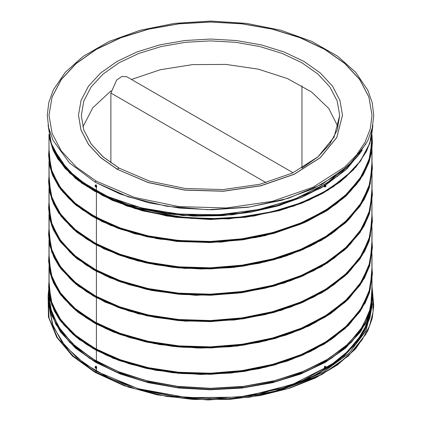 <?xml version="1.0" encoding="UTF-8"?>
<svg xmlns="http://www.w3.org/2000/svg" width="421" height="421" viewBox="0 0 421 421"><rect width="100%" height="100%" fill="white"/><g stroke="black" fill="none" stroke-linecap="round" stroke-linejoin="round"><path stroke-width="0.63" d="M288.106 387.188L322.297 372.706L348.783 353.587L365.738 331.148L371.99 306.935M48.989 305.846L53.162 326.48L65.15 346.067L84.347 363.639L109.813 378.321L140.272 389.383L174.215 396.272L209.958 398.655L250.474 395.961L275.171 391.098L283.859 388.536L318.202 373.874L345.399 354.603L363.644 331.922L371.732 307.267M360.776 336.379L347.888 352.04L330.611 366.133L309.493 378.242L285.206 387.999L312.645 376.79L335.805 362.539L353.808 345.857L365.902 327.412M287.306 387.388L238.691 397.182L187.208 397.64L138.099 388.715L96.346 371.311L96.383 368.191L96.383 371.29L95.288 371.927L95.141 372.427L123.927 385.657L157.107 394.83L192.997 399.471L229.777 399.355L260.562 395.472L289.48 388.241L315.455 377.932L337.526 364.928L355.65 348.835L367.765 330.938L372.232 318.408L373.732 305.641L372.906 296.163M275.171 391.098L313.745 376.232L344.246 355.729L364.281 331.106L369.849 317.813L372.285 304.199L369.885 317.723L364.86 330.069L358.355 340.447L337.9 361.102L309.53 378.426L275.123 391.235M49.115 280.239L48.599 287.364L51.709 304.778L60.919 321.486L75.88 336.826L96.014 350.167L120.548 360.965L148.539 368.78L178.909 373.28L210.489 374.253L242.075 371.632L272.445 365.491L300.436 356.029L324.97 343.583L345.109 328.596L360.071 311.614L369.285 293.258L372.401 274.197L371.885 266.398M49.115 253.889L48.599 261.009L51.709 278.423L60.924 295.137L75.885 310.472L96.02 323.812L120.553 334.616L148.545 342.426L178.914 346.925L210.5 347.893L242.086 345.278L272.455 339.137L300.447 329.675L324.98 317.224L345.115 302.236L360.076 285.254L369.291 266.893L372.401 247.837L371.885 240.033M49.115 227.529L48.599 234.655L51.709 252.068L60.919 268.782L75.88 284.117L96.014 297.458L120.548 308.256L148.539 316.071L178.909 320.57L210.489 321.544L242.075 318.923L272.445 312.782L300.436 303.32L324.975 290.874L345.109 275.887L360.071 258.904L369.285 240.549L372.401 221.488L371.885 213.689M49.115 201.18L48.599 208.306L51.709 225.714L60.924 242.428L75.885 257.763L96.02 271.103L120.553 281.907L148.545 289.722L178.914 294.216L210.5 295.189L242.086 292.569L272.455 286.427L300.447 276.965L324.98 264.514L345.115 249.527L360.076 232.545L369.291 214.184L372.401 195.128L371.885 187.329M49.115 174.826L48.599 181.951L51.709 199.365L60.924 216.073L75.885 231.408L96.02 244.748L120.553 255.552L148.539 263.367L178.909 267.861L210.495 268.835L242.08 266.214L272.45 260.073L300.441 250.611L324.975 238.165L345.109 223.177L360.071 206.195L369.285 187.84L372.401 168.779L371.885 160.98M49.115 148.471L48.599 155.596L51.709 173.01L60.924 189.718L75.885 205.053L96.02 218.394L120.553 229.198L148.545 237.012L178.914 241.507L210.5 242.48L242.086 239.859L272.455 233.718L300.447 224.256L324.98 211.805L345.115 196.817L360.076 179.835L369.291 161.48L372.401 142.419L371.969 135.309M48.873 134.452L53.877 151.844L64.987 168.321L81.769 183.193L103.566 195.86M114.254 200.485L138.751 208.374L165.506 213.626L193.676 216.057L222.372 215.568L250.695 212.147L277.755 205.88L302.704 196.944L324.754 185.593M325.317 185.251L346.599 169.089L361.897 150.707M49.115 283.117L50.773 301.12L58.972 318.539L73.37 334.637L93.383 348.709L118.19 360.155L146.776 368.464L177.967 373.264L210.495 374.327L243.017 371.564L274.213 365.065L302.799 355.056L327.606 341.915L347.625 326.138L362.023 308.346L370.222 289.222L371.885 269.524M49.115 256.763L50.773 274.76L58.972 292.185L73.37 308.283L93.388 322.36L118.196 333.8L146.782 342.11L177.978 346.909L210.505 347.972L243.033 345.209L274.229 338.71L302.815 328.696L327.622 315.55L347.635 299.773L362.034 281.975L370.227 262.851L371.885 243.149M49.115 230.413L50.773 248.411L58.972 265.835L73.375 281.928L93.388 296.005L118.196 307.446L146.776 315.755L177.972 320.555L210.495 321.618L243.022 318.855L274.213 312.356L302.799 302.346L327.606 289.206L347.625 273.434L362.023 255.636L370.222 236.518L371.885 216.815M49.115 204.048L50.773 222.051L58.972 239.475L73.37 255.573L93.383 269.65L118.19 281.091L146.782 289.401L177.978 294.2L210.505 295.263L243.033 292.5L274.229 286.001L302.815 275.987L327.622 262.841L347.635 247.064L362.034 229.266L370.227 210.142L371.885 190.445M49.115 177.704L50.773 195.707L58.972 213.126L73.375 229.219L93.388 243.296L118.196 254.737L146.782 263.046L177.972 267.851L210.495 268.908L243.022 266.151L274.213 259.646L302.799 249.642L327.606 236.497L347.625 220.725L362.023 202.927L370.222 183.809L371.885 164.106M49.115 151.339L50.773 169.342L58.972 186.766L73.37 202.864L93.383 216.936L118.19 228.382L146.776 236.691L177.972 241.496L210.5 242.554L243.028 239.791L274.224 233.292L302.815 223.283L327.622 210.137L347.63 194.36L362.034 176.562L370.227 157.438L371.885 137.735M49.789 138.783L54.883 153.481L64.366 167.463L77.98 180.325L95.335 191.676M101.961 195.112L104.282 196.223M115.501 201.012L139.856 208.711L166.4 213.815L194.307 216.152L222.714 215.615L250.742 212.205L277.523 206.001L302.236 197.175L324.117 185.977M324.644 185.656L345.178 170.326L360.292 152.923M255.279 395.235L300.705 381.726L337.489 360.781L351.498 348.088L362.113 334.285L369.075 319.692L372.217 304.646M372.401 274.197L369.512 292.6L365.175 303.104L348.567 325.391L323.954 344.31L287.648 360.992L245.343 371.28L200.296 374.458L156.054 370.369L113.307 358.35L79.29 339.594L59.74 319.939L54.251 310.787L49.994 299.084L48.599 287.364L49.115 279.686L48.599 286.817L51.709 304.23L60.924 320.939L75.885 336.279L96.02 349.619L120.548 360.418L148.539 368.233L178.909 372.727L210.495 373.701L242.08 371.085L272.45 364.939L300.441 355.482L324.975 343.031L345.109 328.043L360.071 311.061L369.291 292.706L372.401 273.645L371.885 265.851M372.401 247.822L369.585 266.014L364.276 278.46L348.178 299.42L330.469 313.787L308.793 326.075L274.892 338.595L237.197 346.051L197.912 348.067L159.38 344.588L113.996 332.269L94.667 323.181L78.248 312.445L60.092 294.079L53.425 282.68L50.078 273.066L48.599 261.009L49.115 253.342L48.599 260.478L51.715 277.886L60.929 294.6L75.896 309.935L96.03 323.27L120.564 334.069L148.555 341.884L178.925 346.378L210.511 347.346L242.096 344.725L272.461 338.584L300.452 329.122L324.98 316.676L345.115 301.689L360.076 284.707L369.291 266.346L372.401 247.29L371.885 239.491M372.401 221.488L369.091 241.165L364.449 251.79L347.546 273.687L321.812 292.869L281.36 310.335L234.365 320.028L185.135 321.176L138.267 313.787L104.971 302.046L78.106 285.98L59.287 266.588L53.977 257.51L49.762 245.375L48.599 234.66L49.115 226.982L48.599 234.108L51.709 251.521L60.919 268.23L75.88 283.57L96.014 296.91L120.548 307.709L148.539 315.524L178.909 320.023L210.489 320.991L242.075 318.376L272.445 312.235L300.436 302.773L324.975 290.327L345.109 275.339L360.071 258.357L369.285 240.002L372.401 220.941L371.885 213.142L372.401 220.941M48.599 207.769L49.115 200.638L48.599 207.769L51.715 225.182L60.929 241.891L75.896 257.226L96.03 270.566L120.569 281.365L148.56 289.174L178.93 293.669L210.511 294.637L242.096 292.021L272.466 285.875L300.452 276.413L324.986 263.967L345.12 248.979L360.076 231.992L369.291 213.636L372.401 194.581L371.885 186.777L372.401 195.128M372.401 168.226L368.849 189.161L364.028 199.854L346.446 222.025L321.481 240.354L280.944 257.752L233.908 267.372L184.677 268.435L137.846 260.967L104.019 248.895L76.932 232.345L58.835 213.221L53.462 203.696L49.552 191.65L48.599 181.951L49.115 174.273L48.599 181.404L51.709 198.812L60.919 215.526L75.88 230.861L96.014 244.201L120.548 255L148.534 262.815L178.904 267.314L210.489 268.288L242.075 265.667L272.445 259.525L300.436 250.069L324.97 237.623L345.104 222.635L360.071 205.653L369.285 187.298L372.401 168.237L371.885 160.433L372.401 168.237M49.115 147.929L48.599 155.06L51.715 172.473L60.929 189.182L75.896 204.517L96.03 217.857L120.564 228.656L148.555 236.465L178.93 240.959L210.511 241.933L242.096 239.312L272.466 233.166L300.452 223.704L324.986 211.258L345.12 196.27L360.076 179.288L369.291 160.927L372.401 141.872L372.011 135.094L372.401 142.419M49.089 135.641L53.03 149.429L60.824 162.685L72.28 175.068L87.121 186.261M96.967 192.002L127.679 204.674L163.148 212.737L201.338 215.663L240.049 213.236L277.065 205.532L310.261 192.939L337.731 176.115L357.892 155.975M245.748 396.456L292.805 384.373L331.785 364.418L347.009 352.03L358.866 338.41L367.065 323.881L371.396 308.782M49.115 282.054L50.773 300.057L58.966 317.476L73.365 333.574L93.378 347.651L118.185 359.097L146.771 367.407L177.967 372.211L210.495 373.269L243.022 370.512L274.218 364.012L302.804 354.003L327.612 340.857L347.625 325.08L362.028 307.283L370.222 288.159L371.885 268.461M49.115 255.715L50.778 273.713L58.977 291.137L73.375 307.23L93.394 321.307L118.201 332.748L146.787 341.057L177.978 345.857L210.505 346.915L243.028 344.157L274.224 337.658L302.81 327.643L327.612 314.503L347.625 298.726L362.028 280.928L370.227 261.809L371.885 242.107M49.115 229.345L50.773 247.348L58.966 264.772L73.365 280.865L93.378 294.942L118.185 306.388L146.771 314.703L177.967 319.502L210.495 320.56L243.017 317.802L274.213 311.303L302.804 301.294L327.612 288.148L347.625 272.376L362.028 254.579L370.222 235.455L371.885 215.752M49.115 203.006L50.778 221.004L58.977 238.428L73.375 254.521L93.394 268.598L118.201 280.039L146.787 288.348L177.983 293.148L210.505 294.205L243.033 291.448L274.224 284.949L302.81 274.934L327.617 261.794L347.63 246.017L362.028 228.219L370.227 209.1L371.885 189.397M49.115 176.641L50.773 194.639L58.966 212.063L73.37 228.161L93.378 242.238L118.185 253.684L146.771 261.994L177.967 266.793L210.489 267.856L243.017 265.093L274.213 258.594L302.799 248.585L327.612 235.444L347.625 219.667L362.023 201.87L370.222 182.751L371.885 163.048M49.115 150.297L50.778 168.295L58.977 185.719L73.375 201.817L93.388 215.889L118.201 227.335L146.787 235.639L177.983 240.438L210.505 241.501L243.033 238.739L274.229 232.239L302.81 222.225L327.617 209.084L347.63 193.307L362.028 175.51L370.227 156.386L371.885 136.688M51.699 144.924L58.682 158.933L69.718 172.084M81.632 182.014L109.507 197.512L143.561 208.558L181.709 214.405L221.62 214.636L260.852 209.174L297 198.286L327.859 182.572L351.535 162.938M245.732 396.414L292.432 384.457L331.216 364.744L346.425 352.503L358.334 339.037L366.649 324.659L371.169 309.703M49.115 282.996L48.983 286.564L52.088 303.936L61.282 320.602L76.206 335.9L96.293 349.209L120.769 359.981L148.692 367.775L178.988 372.259L210.5 373.227L242.007 370.612L272.308 364.481L300.231 355.04L324.707 342.62L344.794 327.664L359.718 310.719L368.912 292.406L372.017 273.387L371.885 269.493M49.115 256.657L48.983 260.21L52.088 277.581L61.282 294.247L76.206 309.546L96.293 322.854L120.769 333.627L148.692 341.42L178.988 345.904L210.5 346.872L242.012 344.257L272.308 338.126L300.231 328.685L324.707 316.266L344.794 301.31L359.718 284.364L368.912 266.051L372.011 247.032L371.885 243.138M49.115 230.298L48.989 233.855L52.088 251.226L61.282 267.893L76.206 283.191L96.293 296.5L120.769 307.272L148.692 315.066L178.988 319.55L210.5 320.518L242.012 317.902L272.308 311.772L300.231 302.331L324.707 289.911L344.794 274.955L359.718 258.01L368.912 239.696L372.011 220.678L371.885 216.789M49.115 203.943L48.983 207.5L52.088 224.872L61.282 241.538L76.206 256.836L96.293 270.145L120.769 280.918L148.692 288.711L178.988 293.195L210.5 294.163L242.012 291.548L272.308 285.417L300.231 275.976L324.707 263.557L344.794 248.6L359.718 231.655L368.912 213.342L372.011 194.323L371.885 190.424M49.115 177.594L48.989 181.146L52.088 198.517L61.282 215.184L76.206 230.482L96.293 243.791L120.769 254.563L148.692 262.357L178.988 266.84L210.5 267.809L242.012 265.193L272.308 259.062L300.231 249.621L324.707 237.202L344.794 222.246L359.718 205.301L368.907 186.987L372.011 167.974L371.885 164.085M49.115 151.228L48.983 154.796L52.088 172.163L61.282 188.834L76.206 204.127L96.293 217.436L120.769 228.208L148.692 236.002L178.988 240.486L210.5 241.454L242.007 238.839L272.308 232.708L300.231 223.267L324.707 210.847L344.794 195.897L359.718 178.951L368.912 160.633L372.011 141.619L371.885 137.709M52.925 147.976L67.87 170.147M79.416 180.304L106.771 196.254L140.546 207.779L178.651 214.105L218.731 214.768L258.294 209.663L294.905 199.049L326.291 183.509L350.504 163.948M49.115 284.091L48.983 287.659M54.072 309.824L63.839 324.912L78.385 338.731L97.225 350.804L119.748 360.713L145.224 368.112L172.826 372.738L201.654 374.411L230.766 373.059L259.225 368.691L286.091 361.434L310.503 351.498L331.664 339.179L348.877 324.849L361.586 308.956L369.385 291.995L372.017 274.487L371.885 270.582M49.115 257.757L48.983 261.309M54.088 283.501L63.866 298.584L78.411 312.398L97.256 324.465L119.785 334.369L145.261 341.768L172.863 346.388L201.685 348.056L230.797 346.699L259.247 342.331L286.112 335.074L310.519 325.138L331.669 312.814L348.883 298.489L361.592 282.602L369.385 265.635L372.011 248.132L371.885 244.238M49.115 231.387L48.989 234.955M372.011 221.778L371.885 217.883M49.115 205.043L48.983 208.6M372.011 220.678L371.885 191.523M49.115 178.688L48.989 182.246M54.088 204.432L63.86 219.52L78.406 233.334L97.251 245.401L119.78 255.305L145.256 262.704L172.857 267.324L201.68 268.993L230.792 267.64L259.241 263.272L286.112 256.015L310.514 246.075L331.669 233.755L348.883 219.425L361.592 203.538L369.385 186.577L372.011 169.068L371.885 165.179M49.115 152.328L48.983 155.891M54.077 178.067L62.703 191.76L75.27 204.448L91.431 215.784L110.765 225.44L156.817 238.67L208.548 242.596L260.488 236.655L307.135 221.33L326.896 210.574L343.557 198.096L356.676 184.214L365.902 169.274M372.011 142.714L371.885 138.809M54.083 151.718L69.691 173.068L94.778 191.35M101.477 194.855L103.766 195.965M115.101 200.843L139.44 208.6L165.985 213.757L193.913 216.136L222.351 215.636L250.427 212.258L277.26 206.069L302.025 197.254L323.949 186.056M325.528 185.082L345.162 170.3L359.781 153.597M58.414 317.402L70.139 331.485L86.152 344.157L105.971 355.019L128.979 363.707L154.475 369.938L181.688 373.506L209.779 374.264L237.891 372.18L265.172 367.291L290.774 359.718L313.929 349.677L333.921 337.453L350.14 323.396L362.097 307.909L369.417 291.443L371.885 274.182M58.398 291.027L70.118 305.109L86.131 317.787L105.939 328.648L128.947 337.342L154.449 343.578L181.661 347.146L209.753 347.909L237.87 345.83L265.151 340.936L290.764 333.369L313.919 323.333L333.916 311.103L350.135 297.042L362.097 281.554L369.417 265.093L371.885 248.132L371.885 274.145M58.408 264.683L70.128 278.765L86.142 291.443L105.955 302.304L128.963 310.993L154.46 317.229L181.672 320.797L209.769 321.555L237.881 319.471L265.162 314.582L290.769 307.014L313.924 296.973L333.916 284.749L350.14 270.687L362.097 255.2L369.417 238.733L371.885 221.778L371.885 248.09L369.454 264.93L362.228 281.291L350.435 296.689L334.421 310.693L314.671 322.896L291.785 332.953L266.446 340.589L239.423 345.588L211.526 347.825L183.598 347.251L156.486 343.91L130.994 337.921L107.902 329.49L87.905 318.892L71.596 306.467L59.482 292.611M58.414 238.333L70.133 252.416L86.152 265.093L105.966 275.95L128.973 284.643L154.47 290.874L181.683 294.442L209.774 295.205L237.891 293.116L265.167 288.227L290.774 280.66L313.929 270.619L333.921 258.394L350.14 244.333L362.097 228.845L369.417 212.384L371.885 195.423L371.885 221.735L369.454 238.581L362.228 254.937L350.43 270.34L334.416 284.343L314.666 296.547L291.774 306.604L266.435 314.234L239.412 319.234L211.51 321.47L183.582 320.897L156.47 317.55L130.978 311.561L107.887 303.131L87.889 292.527L71.591 280.102L59.472 266.24M58.393 211.958L70.112 226.04L86.121 238.718L105.934 249.585L128.942 258.278L154.439 264.514L181.651 268.082L209.747 268.851L237.865 266.767L265.146 261.878L290.758 254.31L313.913 244.269L333.911 232.045L350.135 217.983L362.097 202.496L369.417 186.029L371.885 169.068L371.885 195.381L368.785 214.378L359.602 232.681L344.683 249.616L324.617 264.556L300.162 276.971L272.261 286.401L241.986 292.527L210.5 295.142L179.014 294.174L148.739 289.695L120.838 281.912L96.383 271.145L76.312 257.852L61.403 242.564L52.215 225.909L49.115 208.558L49.115 182.246M49.115 155.617L49.115 182.204M58.419 185.64L68.323 197.912L81.495 209.169L116.349 227.593L159.796 239.102L207.874 242.533L256.194 237.46L300.341 224.23L336.284 203.927L350.114 191.65L360.744 178.299M283.765 388.425L307.856 378.979L328.927 367.223L346.325 353.508L359.513 338.231M59.487 318.971L71.607 332.827L87.91 345.252L107.913 355.845L131.005 364.276L156.491 370.264L183.609 373.606L211.531 374.174L239.428 371.938L266.451 366.944L291.79 359.308L314.676 349.251L334.421 337.047L350.435 323.044L362.228 307.64L369.454 291.285L371.885 274.439M59.461 213.521L71.575 227.382L87.873 239.807L107.871 250.411L130.963 258.847L156.449 264.841L183.567 268.188L211.5 268.761L239.396 266.525L266.425 261.53L291.769 253.9L314.661 243.843L334.411 231.639L350.43 217.636L362.228 202.233L369.449 185.871L371.885 169.026L371.885 142.714M49.115 155.57L49.115 160.348M59.493 187.208L69.628 199.17L82.89 210.126L117.564 228.008L160.443 239.16L207.742 242.491L255.284 237.597L298.873 224.793L334.658 205.101L348.599 193.165L359.476 180.156M96.383 362.423L96.383 361.323L96.383 362.423M96.383 361.097L96.383 324.117L96.383 361.097M96.383 324.017L96.383 297.763L96.383 324.017M96.383 297.663L96.383 271.408L96.383 297.663M96.383 271.308L96.383 245.054L96.383 271.308M96.383 244.954L96.383 218.699L96.383 244.954M96.383 218.599L96.383 192.281L96.383 218.599M96.383 191.671L96.383 186.871L96.383 191.671M95.288 182.172L95.288 181.688L96.288 181.109L76.206 166.979L61.282 150.86L52.088 133.368L48.983 115.175L52.088 96.983L61.282 79.49L76.206 63.366L96.293 49.236L120.769 37.637L148.692 29.023L178.988 23.718L210.5 21.924L242.012 23.718L272.308 29.023L300.231 37.637L324.707 49.236L344.794 63.366L359.718 79.49L368.912 96.983L372.011 115.175L370.264 128.858L365.06 142.24L356.508 155.044L344.794 166.979L312.961 187.256L272.308 201.322L226.33 207.974L178.988 206.632L134.362 197.412L96.293 181.109L95.288 181.688L95.141 182.188L69.391 162.864L53.067 140.351L48.689 127.842L47.268 115.096L48.841 102.34L53.378 89.826L65.355 72.228L83.147 56.372L109.044 41.484L140.009 30.296L174.505 23.371L210.805 21.05L246.822 23.413L281.054 30.317L311.803 41.411L337.558 56.161L355.666 72.254L367.775 90.141L372.238 102.671L373.732 115.438L372.232 128.173L367.78 140.667L356.04 158.159L338.558 173.947L312.908 188.908L282.159 200.207L247.843 207.279L211.663 209.779L179.535 208.069L148.613 202.743L120.111 194.002L95.141 182.188L128.284 196.875L166.658 206.258L207.9 209.716L249.311 207.021L288.185 198.349L321.976 184.266L348.472 165.695L365.944 143.85M372.011 115.249L368.885 97.067L359.681 79.585L344.746 63.476L324.659 49.357L300.194 37.774L272.276 29.165L241.996 23.86L210.5 22.071L179.004 23.86L148.718 29.165L120.806 37.774L96.335 49.357L76.248 63.476L61.319 79.585L52.109 97.067L48.983 115.249M49.073 306.293L52.393 324.238L61.645 341.484L76.485 357.371L96.346 371.311L95.288 371.927L95.141 372.427L72.586 356.145L56.772 337.389L48.462 317.06L48.094 296.163M117.154 169.253L119.106 168.084L103.056 156.791L91.136 143.919L83.8 129.963L81.327 115.47L83.795 129.978L91.11 143.94L102.987 156.807L118.975 168.095L149.56 181.125L185.272 188.503L223.156 189.576L259.952 184.261L292.479 173.01L317.934 156.801L334.121 137.051L339.673 115.47L337.189 100.919L329.838 86.931L317.902 74.038L301.836 62.734L282.265 53.462L259.931 46.568L235.702 42.326L210.5 40.89L185.298 42.326L161.069 46.568L138.735 53.462L119.159 62.734L103.098 74.038L91.162 86.931L83.811 100.919L81.327 115.47M78.485 115.312L81.021 130.231L88.536 144.529L100.735 157.707L117.154 169.258L148.271 182.582L184.745 190.113L223.44 191.213L261.02 185.777L294.247 174.278L320.265 157.707L336.826 137.488L342.51 115.312M117.154 169.258L148.271 182.477L184.745 190.008L223.44 191.108L261.02 185.672L294.247 174.173L320.265 157.601L336.826 137.383L342.51 115.259L339.973 100.387L332.464 86.089L320.265 72.912L303.846 61.366L283.843 51.888L261.02 44.842L236.255 40.505L210.5 39.042L184.745 40.505L159.98 44.842L137.157 51.888L117.154 61.366L100.735 72.912L88.536 86.089L81.021 100.387L78.485 115.259L81.021 130.126L88.536 144.424L100.735 157.601L117.149 169.153L118.975 168.095M338.126 126.947L328.754 108.439L311.472 91.936L287.438 78.548L258.262 69.16L225.898 64.402L192.497 64.602L160.301 69.733L131.463 79.464M111.165 90.773L92.778 107.755L82.874 126.947M324.249 185.351L324.228 186.792M325.612 185.419L325.386 184.935L324.875 184.972M324.754 185.045L324.291 186.84L324.823 186.792M325.244 185.208L324.37 186.287L325.159 186.987L326.028 185.903L325.244 185.208M325.738 185.493L325.159 185.829L324.659 185.54M325.159 185.829L324.87 186.577L324.37 186.287M324.87 186.577L325.159 186.987M325.928 185.724L325.059 186.224L325.059 186.808L325.928 186.303L325.928 185.724M325.317 366.223L324.707 366.233L324.228 368.112M325.612 366.738L325.386 366.254L324.838 366.307L324.291 368.154L324.823 368.112M325.244 366.523L324.37 367.607L325.159 368.301L326.028 367.223L325.244 366.523M325.738 366.807L325.159 367.144L324.659 366.859M325.159 367.144L324.87 367.891L324.37 367.607M324.87 367.891L325.159 368.301M325.928 367.038L325.491 367.001L325.059 368.122L325.928 367.622L325.928 367.038M96.772 186.792L96.293 184.914L95.683 184.908M96.177 186.792L96.709 186.84L96.162 184.993L95.614 184.935L95.383 185.419M96.335 185.54L95.756 185.208L94.972 185.903L95.841 186.987L96.63 186.287L96.335 185.54L95.841 185.829L95.262 185.493M95.841 186.987L96.63 186.287M96.13 186.577L95.841 185.829M95.941 186.224L95.072 185.724L95.509 186.845L95.941 186.808L95.941 186.224M96.772 368.112L96.293 366.233L95.683 366.223M96.177 368.112L96.709 368.154L96.162 366.307L95.614 366.254L95.383 366.738M96.335 366.859L95.756 366.523L94.972 367.223L95.841 368.301L96.63 367.607L96.335 366.859L95.841 367.144L95.262 366.807M95.841 368.301L96.63 367.607M96.13 367.891L95.841 367.144M95.941 367.544L95.072 367.038L95.509 368.159L95.941 368.122L95.941 367.544M110.86 162.848L110.86 93.067L266.083 182.682M293.037 172.742L126.6 76.654L121.943 76.454L116.675 80.058L110.86 93.067M301.973 168.037L301.973 85.795M372.853 125.195L369.675 143.456L360.397 161.006L345.373 177.178L325.18 191.35L300.589 202.975L272.55 211.616L242.133 216.936L210.5 218.731L178.867 216.936L148.45 211.616L120.406 202.975L95.82 191.35L75.627 177.178L60.603 161.006L51.325 143.456L48.147 125.195M372.906 125.158L369.785 143.335L360.544 160.922L345.536 177.13L325.338 191.339L300.726 203.001L272.65 211.668L242.186 217.004L210.5 218.804L178.814 217.004L148.35 211.668L120.274 203.001L95.662 191.339L75.464 177.13L60.456 160.922L51.215 143.335L48.094 125.158M372.906 125.274L369.785 143.566L360.544 161.159L345.536 177.367L325.338 191.576L300.726 203.238L272.65 211.9L242.186 217.236L210.5 219.036L178.814 217.236L148.35 211.9L120.274 203.238L95.662 191.576L75.464 177.367L60.456 161.159L51.215 143.566L48.094 125.274L50.978 142.866L55.046 152.423L63.445 165.079L74.917 176.904L106.055 197.091L145.871 211.316L191.066 218.383L219.578 218.915L247.848 216.547L274.955 211.358L300.047 203.517L322.375 193.26L341.257 180.898L356.108 166.811L366.454 151.449L371.285 138.493L372.906 125.274M330.917 188.187L305.714 201.238L276.376 210.989L244.169 217.015L210.5 219.052L176.831 217.015L144.624 210.989L115.28 201.238L90.083 188.187M332.816 186.971L307.504 200.601L277.744 210.81L244.901 217.131L210.484 219.267L176.067 217.125L143.229 210.805L113.475 200.591L88.163 186.961M344.031 178.657L318.165 195.644L285.985 208.542L249.379 216.599L210.495 219.336L171.605 216.599L134.999 208.542L102.824 195.639L76.964 178.651M353.403 169.837L327.922 190.308L293.884 206.106L253.768 216.068L210.5 219.467L167.226 216.062L127.11 206.101L93.073 190.308L67.592 169.831M334.242 186.224L308.819 200.243L278.749 210.763L245.448 217.278L210.5 219.483L175.552 217.278L142.251 210.763L112.181 200.243L86.752 186.224M371.927 306.293L366.033 330.385L349.535 352.777L323.56 371.938L289.885 386.567M372.88 297.658L373.038 311.982L369.422 326.154L362.123 339.842L351.314 352.735L337.232 364.528L320.218 374.953L279.007 390.756L231.476 398.692L182.014 398.029L135.183 388.825L95.288 371.927L73.186 356.045L57.524 337.795L49.036 318.023L48.12 297.658M365.933 334.1L348.462 355.94L321.96 374.506L288.169 388.588L249.3 397.256L207.89 399.95L166.653 396.493L128.284 387.11L95.288 372.411M95.678 362.339L120.285 374.001L148.355 382.663L178.82 387.999L210.5 389.804L242.18 387.999L272.645 382.663L300.715 374.001L325.322 362.339M48.094 295.91L51.215 314.319L60.456 331.906L75.464 348.12L95.662 362.328L120.274 373.99L148.35 382.652L178.814 387.988L210.5 389.788L242.186 387.988L272.65 382.652L300.726 373.99L325.338 362.328L345.536 348.12L360.544 331.906L369.785 314.319L372.906 295.91M49.115 285.301L48.094 295.789L51.215 314.082L60.456 331.674L75.464 347.883L95.662 362.092L120.274 373.753L148.35 382.421L178.814 387.752L210.5 389.557L242.186 387.752L272.65 382.421L300.726 373.753L325.338 362.092L345.536 347.883L360.544 331.674L369.785 314.082L372.906 295.789L371.885 285.301L372.906 296.026L369.785 314.324L360.534 331.927L345.504 348.162L325.28 362.376L300.641 374.037L272.529 382.705L242.007 388.03L210.321 389.809L178.662 387.994L148.224 382.642L120.174 373.969L95.599 362.307L75.427 348.099L60.44 331.895L51.209 314.313L48.094 296.026L49.115 285.296M49.115 285.512L48.962 305.162L55.914 324.402L69.66 342.378L89.589 358.308L114.838 371.485L144.287 381.337L176.652 387.425L210.5 389.483L244.348 387.425L276.708 381.337L306.162 371.485L331.406 358.308L351.34 342.378L365.086 324.402L372.032 305.162L371.885 285.512M96.135 361.165L120.643 372.78L148.602 381.41L178.946 386.725L210.5 388.525L242.054 386.725L272.398 381.41L300.357 372.78L324.865 361.165M48.741 295.053L51.846 313.34L61.056 330.859L76.001 347.004L96.12 361.155L120.632 372.769L148.597 381.4L178.941 386.715L210.5 388.509L242.059 386.715L272.403 381.4L300.368 372.769L324.88 361.155L344.999 347.004L359.944 330.859L369.149 313.34L372.259 295.053M49.115 288.638L48.741 294.989L51.846 313.208L61.056 330.727L76.001 346.872L96.12 361.029L120.632 372.643L148.597 381.273L178.941 386.583L210.5 388.378L242.059 386.583L272.403 381.273L300.368 372.643L324.88 361.029L344.999 346.872L359.944 330.727L369.149 313.208L372.259 294.989L371.885 288.638L372.259 295.121L369.149 313.345L359.939 330.88L344.967 347.046L324.823 361.207L300.284 372.822L272.282 381.452L241.886 386.757L210.321 388.53L178.788 386.72L148.471 381.394L120.532 372.753L96.051 361.139L75.964 346.988L61.04 330.848L51.846 313.335L48.741 295.121L49.115 288.638M49.115 289.006L50.383 308.035L58.314 326.517L72.575 343.689L92.573 358.829L117.475 371.317L146.245 380.626L177.688 386.367L210.5 388.309L243.312 386.367L274.755 380.626L303.525 371.317L328.427 358.829L348.425 343.689L362.686 326.517L370.617 308.035L371.885 289.006M301.931 168.147L317.955 156.854L329.864 143.971L337.195 130L339.673 115.47M48.599 208.3L49.852 219.409L53.199 229.471L59.677 240.786L77.211 258.92L109.923 277.886L151.428 290.437L195.712 295.31L241.159 292.827L284.164 283.091L321.36 266.777L347.041 247.816L363.87 226.487L369.375 213.968L372.401 195.112M48.599 155.254L49.578 165.406L52.609 175.383L58.966 187.056L76.212 205.411L102.198 221.672L134.673 233.76L176.641 241.428L221.193 242.128L264.92 235.728L304.509 222.625L327.401 210.389L346.215 195.891L363.176 174.994L369.012 162.348L371.748 151.197L372.401 142.403M48.873 134.431L49.346 137.83L53.157 150.308L57.935 159.149L75.591 178.551L107.134 197.612M118.164 202.096L136.457 207.895L183.114 215.62L232.313 214.836L279.47 205.495L320.27 188.34L324.612 185.782M325.401 185.298L346.893 168.895L362.239 150.208M372.401 274.187L371.885 265.835M372.401 247.837L371.885 239.475M372.401 221.483L372.401 220.93M48.599 208.306L48.599 207.911M49.115 147.913L48.599 155.06M372.011 299.573L372.011 274.487M372.011 273.387L372.011 254.589M372.011 247.032L372.011 228.25M372.011 194.323L372.011 169.068M372.011 167.974L372.011 149.176M372.011 141.619L372.011 135.083M48.983 286.564L48.983 267.193M48.983 260.21L48.983 240.275M48.983 233.855L48.983 214.484M48.983 207.5L48.983 188.134M48.983 181.146L48.983 161.775M48.983 154.796L48.983 135.083M371.885 300.794L371.885 274.487M371.885 142.672L371.885 147.592M49.115 305.409L49.115 301.473L49.115 305.409M49.115 268.135L49.115 287.659M49.115 287.617L49.115 261.309M49.115 261.267L49.115 234.955M49.115 234.913L49.115 208.6M371.885 305.409L371.885 301.473M371.885 300.889L371.885 255.626M371.885 253.005L371.885 229.282M371.885 226.672L371.885 150.208M49.115 265.772L49.115 215.426M49.115 213.058L49.115 189.076M49.115 186.708L49.115 162.716M66.971 169.163L86.637 186.156L112.223 200.275L142.524 210.842L176.073 217.352L228.592 218.904L279.212 210.642L302.083 203.075L322.528 193.46L340.005 182.051L354.05 169.137"/></g></svg>
